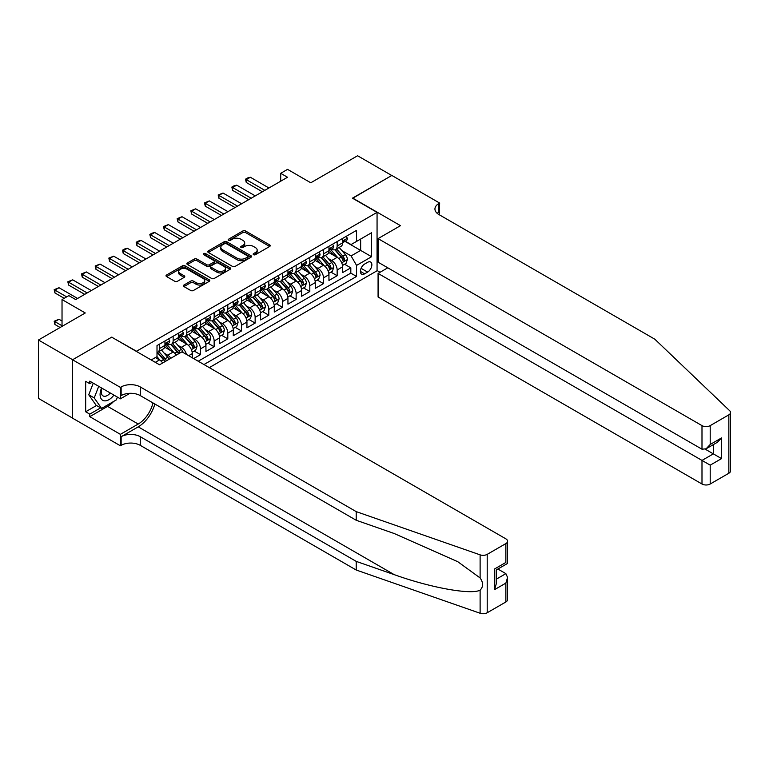 <?xml version="1.0" encoding="UTF-8"?>
<svg xmlns="http://www.w3.org/2000/svg" width="769" height="769" viewBox="0 0 769 769"><rect width="100%" height="100%" fill="white"/><g stroke="black" fill="none" stroke-linecap="round" stroke-linejoin="round"><path stroke-width="1.15" d="M253.539 254.693A1.327 0.769 0 0 0 255.423 254.693L269.679 246.455A1.894 1.096 0 0 0 270.227 245.686A1.894 1.096 0 0 0 269.679 244.907L245.522 230.969A1.894 1.096 0 0 0 242.841 230.969L228.595 239.197A1.327 0.769 0 0 0 228.201 239.736A1.327 0.769 0 0 0 228.595 240.284A1.327 0.769 0 0 0 230.469 240.284L232.315 239.217A6.075 3.509 0 0 1 240.899 239.217L242.908 240.38A6.075 3.509 0 0 1 244.686 242.86A6.075 3.509 0 0 1 242.908 245.34L241.062 246.397A1.327 0.769 0 0 0 240.678 246.945A1.327 0.769 0 0 0 241.062 247.483A1.327 0.769 0 0 0 242.946 247.483L244.792 246.416A6.075 3.509 0 0 1 253.376 246.416L255.385 247.58A6.075 3.509 0 0 1 257.163 250.06A6.075 3.509 0 0 1 255.385 252.54L253.539 253.607A1.327 0.769 0 0 0 253.155 254.145A1.327 0.769 0 0 0 253.539 254.693L253.539 253.607M183.954 285.03A1.894 1.096 0 0 0 183.397 285.808A1.894 1.096 0 0 0 183.954 286.577L190.722 290.49A1.894 1.096 0 0 0 193.413 290.49L209.235 281.348A1.894 1.096 0 0 0 209.793 280.579A1.894 1.096 0 0 0 209.235 279.801L185.089 265.863A1.894 1.096 0 0 0 182.407 265.863L166.575 275.004A1.894 1.096 0 0 0 166.017 275.773A1.894 1.096 0 0 0 166.575 276.552L174.765 281.271A1.894 1.096 0 0 0 177.447 281.271L184.224 277.359A1.894 1.096 0 0 0 184.771 276.59A1.894 1.096 0 0 0 184.224 275.811L180.157 273.466A5.075 2.932 0 0 1 178.677 271.399A5.075 2.932 0 0 1 181.811 268.689A5.075 2.932 0 0 1 187.338 269.323L203.237 278.503A5.075 2.932 0 0 1 204.717 280.579A5.075 2.932 0 0 1 201.593 283.28A5.075 2.932 0 0 1 196.057 282.646L193.413 281.118A1.894 1.096 0 0 0 190.722 281.118L183.954 285.03L183.954 286.577M111.909 337.283L136.517 351.25L377.06 212.369L352.452 198.171L391.748 175.486L357.585 155.751L310.772 182.782L287.539 169.363L280.704 173.313L287.539 177.255L75.689 299.564L68.864 295.623L62.029 299.564L62.029 326.392M111.909 337.043L72.622 359.729L38.45 340.004L85.263 312.973L62.029 299.564M232.449 266.401A1.894 1.096 0 0 0 235.131 266.401L250.963 257.259A1.894 1.096 0 0 0 251.521 256.49A1.894 1.096 0 0 0 250.963 255.712L226.817 241.774A1.894 1.096 0 0 0 224.125 241.774L208.303 250.915A1.894 1.096 0 0 0 207.745 251.684A1.894 1.096 0 0 0 208.303 252.463L232.449 266.401M204.198 254.972A1.327 0.769 0 0 1 205.554 255.164L205.554 253.587L230.104 267.756A1.894 1.096 0 0 1 230.652 268.535A1.894 1.096 0 0 1 230.104 269.304L214.272 278.445A1.894 1.096 0 0 1 211.59 278.445L187.434 264.507L187.434 262.96A1.894 1.096 0 0 0 186.886 263.729A1.894 1.096 0 0 0 187.434 264.507M187.434 262.96L194.211 259.047A1.894 1.096 0 0 1 196.893 259.047L206.688 264.699A1.894 1.096 0 0 0 209.37 264.699L213.869 262.104A1.894 1.096 0 0 0 214.426 261.325A1.894 1.096 0 0 0 213.869 260.556L203.67 254.664A1.327 0.769 0 0 1 203.285 254.126A1.327 0.769 0 0 1 204.102 253.414A1.327 0.769 0 0 1 205.554 253.587M72.546 418.086L38.45 398.4L38.45 340.004M193.644 358.585L200.478 354.644L194.259 351.048M191.577 337.428L195.009 339.408A7.728 4.46 60 0 1 200.478 348.886L205.938 345.723L205.938 351.481L214.147 346.752L207.928 343.157M205.246 329.536L208.678 331.526A7.728 4.46 60 0 1 214.147 340.994L219.607 337.831L219.607 343.599L227.807 338.86L221.587 335.265M218.915 321.653L222.347 323.634A7.728 4.46 60 0 1 227.807 333.102L233.276 329.939L233.276 335.707L241.476 330.968L235.256 327.383M232.574 313.762L236.006 315.742A7.728 4.46 60 0 1 241.476 325.21L246.945 322.057L246.945 327.815L255.145 323.076L248.925 319.491M246.243 305.87L249.675 307.85A7.728 4.46 60 0 1 255.145 317.318L260.614 314.165L260.614 319.923L268.814 315.184L262.594 311.599M259.912 297.978L263.344 299.958A7.728 4.46 60 0 1 268.814 309.426L274.283 306.273L274.283 312.031L282.483 307.292L276.263 303.707M273.581 290.086L277.013 292.066A7.728 4.46 60 0 1 282.483 301.535L287.942 298.382L287.942 304.139L296.142 299.41L289.932 295.815M287.25 282.194L290.682 284.174A7.728 4.46 60 0 1 296.142 293.643L301.611 290.49L301.611 296.248L309.811 291.518L303.592 287.923M300.919 274.302L304.351 276.282A7.728 4.46 60 0 1 309.811 285.751L315.28 282.598L315.28 288.356L323.48 283.626L317.261 280.031M314.579 266.41L318.01 268.4A7.728 4.46 60 0 1 323.48 277.869L328.949 274.706L328.949 280.464L337.149 275.735L337.149 269.977A7.728 4.46 -120 0 0 331.679 260.508L328.248 258.528M330.93 272.139L337.149 275.735M162.672 362.968A7.728 4.46 -120 0 0 159.471 359.93L155.376 357.556M176.341 355.076A7.728 4.46 -120 0 0 173.14 352.039L164.691 347.155M170.872 358.239A7.728 4.46 60 0 0 167.671 355.191L164.239 353.211M192.279 357.796L192.279 353.615A7.728 4.46 -120 0 0 186.809 344.147L178.36 339.264M186.483 354.451A7.728 4.46 60 0 0 181.34 347.3L177.908 345.319M205.938 345.723A7.728 4.46 -120 0 0 200.478 336.255L192.019 331.372M219.607 337.831A7.728 4.46 -120 0 0 214.147 328.363L205.688 323.489M233.276 329.939A7.728 4.46 -120 0 0 227.807 320.471L219.357 315.598M246.945 322.057A7.728 4.46 -120 0 0 241.476 312.579L233.026 307.706M260.614 314.165A7.728 4.46 -120 0 0 255.145 304.697L246.695 299.814M274.283 306.273A7.728 4.46 -120 0 0 268.814 296.805L260.364 291.922M287.942 298.382A7.728 4.46 -120 0 0 282.483 288.913L274.024 284.03M301.611 290.49A7.728 4.46 -120 0 0 296.142 281.021L287.693 276.138M315.28 282.598A7.728 4.46 -120 0 0 309.811 273.13L301.361 268.246M328.949 274.706A7.728 4.46 -120 0 0 323.48 265.238L315.03 260.364M367.63 262.316L364.621 264.055A5.989 3.461 120 0 0 360.709 269.333A5.989 3.461 120 0 0 361.622 274.139A5.989 3.461 120 0 0 364.621 273.841L367.63 272.101A5.989 3.461 120 0 0 371.542 266.824A5.989 3.461 120 0 0 370.62 262.027A5.989 3.461 120 0 0 367.63 262.316M209.293 367.62L377.06 270.765L377.06 212.369M203.958 364.544L356.556 276.446L356.556 265.401L351.087 255.933L341.917 250.636M151.205 359.969L157.011 356.614L157.011 345.569L356.556 230.364L356.556 241.408L371.59 232.728L371.59 256.721L356.556 265.401M167.604 343.791L167.671 343.83A7.728 4.46 60 0 0 171.535 344.214L177.005 341.061A7.728 4.46 -120 0 0 178.61 337.514L178.61 333.102M181.273 335.899L181.34 335.938A7.728 4.46 60 0 0 185.204 336.322L190.674 333.169A7.728 4.46 -120 0 0 192.279 329.632L192.279 325.21M194.942 328.007L195.009 328.046A7.728 4.46 60 0 0 198.873 328.43L204.343 325.277A7.728 4.46 -120 0 0 205.938 321.74L205.938 317.318M208.601 320.115L208.678 320.154A7.728 4.46 60 0 0 212.542 320.538L218.012 317.386A7.728 4.46 -120 0 0 219.607 313.848L219.607 309.426M222.27 312.224L222.347 312.272A7.728 4.46 60 0 0 226.211 312.647L231.671 309.494A7.728 4.46 -120 0 0 233.276 305.956L233.276 301.535M235.939 304.332L236.006 304.38A7.728 4.46 60 0 0 239.88 304.764L245.34 301.602A7.728 4.46 -120 0 0 246.945 298.064L246.945 293.643M249.608 296.45L249.675 296.488A7.728 4.46 60 0 0 253.539 296.872L259.009 293.71A7.728 4.46 -120 0 0 260.614 290.173L260.614 285.751M263.277 288.558L263.344 288.596A7.728 4.46 60 0 0 267.208 288.981L272.678 285.818A7.728 4.46 -120 0 0 274.283 282.281L274.283 277.869M276.936 280.666L277.013 280.704A7.728 4.46 60 0 0 280.877 281.089L286.347 277.936A7.728 4.46 -120 0 0 287.942 274.389L287.942 269.977M290.605 272.774L290.682 272.812A7.728 4.46 60 0 0 294.546 273.197L300.016 270.044A7.728 4.46 -120 0 0 301.611 266.497L301.611 262.085M304.274 264.882L304.351 264.921A7.728 4.46 60 0 0 308.215 265.305L313.675 262.152A7.728 4.46 -120 0 0 315.28 258.615L315.28 254.193M317.943 256.99L318.01 257.029A7.728 4.46 60 0 0 321.884 257.413L327.344 254.26A7.728 4.46 -120 0 0 328.949 250.723L328.949 246.301M198.219 361.228L350.818 273.13L350.818 267.843L342.618 272.582L342.618 266.814A7.728 4.46 -120 0 0 337.149 257.346L328.699 252.472M331.612 249.098L331.679 249.146A7.728 4.46 -120 0 0 335.544 249.521A7.728 4.46 -120 0 0 337.149 245.984L337.149 241.562M335.544 249.521L341.013 246.368A7.728 4.46 -120 0 0 342.618 242.831L342.618 238.409M159.471 344.147L159.471 348.568A7.728 4.46 60 0 1 157.876 352.106A7.728 4.46 60 0 1 157.011 352.413M157.876 352.106L163.336 348.943A7.728 4.46 -120 0 0 164.941 345.406L164.941 340.994M173.14 336.255L173.14 340.677A7.728 4.46 60 0 1 171.535 344.214M186.809 328.363L186.809 332.785A7.728 4.46 60 0 1 185.204 336.322M200.478 320.471L200.478 324.893A7.728 4.46 60 0 1 198.873 328.43M214.147 312.579L214.147 317.001A7.728 4.46 60 0 1 212.542 320.538M227.807 304.697L227.807 309.109A7.728 4.46 60 0 1 226.211 312.647M241.476 296.805L241.476 301.217A7.728 4.46 60 0 1 239.88 304.764M255.145 288.913L255.145 293.325A7.728 4.46 60 0 1 253.539 296.872M268.814 281.021L268.814 285.443A7.728 4.46 60 0 1 267.208 288.981M282.483 273.13L282.483 277.551A7.728 4.46 60 0 1 280.877 281.089M296.142 265.238L296.142 269.659A7.728 4.46 60 0 1 294.546 273.197M309.811 257.346L309.811 261.768A7.728 4.46 60 0 1 308.215 265.305M323.48 249.454L323.48 253.876A7.728 4.46 60 0 1 321.884 257.413M323.48 277.869L323.48 283.626M309.811 285.751L309.811 291.518M296.142 293.643L296.142 299.41M282.483 301.535L282.483 307.292M268.814 309.426L268.814 315.184M255.145 317.318L255.145 323.076M241.476 325.21L241.476 330.968M227.807 333.102L227.807 338.86M214.147 340.994L214.147 346.752M200.478 348.886L200.478 354.644M351.087 255.933L360.651 250.406L360.651 239.044L371.59 232.728M345.002 241.37L371.59 256.721M345.281 241.206L351.087 244.561L356.556 241.408M280.704 173.313L280.704 181.205M344.599 264.257L350.818 267.843M350.818 273.13L356.556 276.446M254.078 254.875L255.385 254.116A6.075 3.509 0 0 0 257.163 251.636L257.163 250.06M244.686 242.86L244.686 244.436A6.075 3.509 0 0 1 242.908 246.916L241.601 247.676M269.65 246.474L245.522 232.546A1.894 1.096 0 0 0 242.841 232.546L229.124 240.466M250.934 257.279L226.817 243.35A1.894 1.096 0 0 0 224.125 243.35L208.322 252.472L208.303 250.915M247.608 257.029A1.327 0.769 0 0 0 247.993 256.49A1.327 0.769 0 0 0 247.608 255.942L226.413 243.706A1.327 0.769 0 0 0 224.529 243.706L222.587 244.83A6.075 3.509 0 0 0 220.809 247.31A6.075 3.509 0 0 0 222.587 249.79L237.073 258.153A6.075 3.509 0 0 0 245.657 258.153L247.608 257.029L247.608 258.605A1.327 0.769 0 0 0 247.993 258.067L247.993 256.49M220.809 247.31L220.809 248.887A6.075 3.509 0 0 0 222.587 251.367L222.587 249.79M247.608 258.605L245.657 259.73A6.075 3.509 0 0 1 237.073 259.73L222.587 251.367M187.463 264.517L194.211 260.624L194.211 259.047M214.426 261.325L214.426 262.911A1.894 1.096 0 0 1 213.869 263.68L209.37 266.276A1.894 1.096 0 0 1 206.688 266.276L196.893 260.624A1.894 1.096 0 0 0 194.211 260.624M205.554 255.164L230.075 269.323M216.848 270.563A5.075 2.932 0 0 0 222.385 271.197A5.075 2.932 0 0 0 225.519 268.496A5.075 2.932 0 0 0 224.029 266.42L218.425 263.19A1.894 1.096 0 0 0 215.743 263.19L211.254 265.786A1.894 1.096 0 0 0 210.696 266.555A1.894 1.096 0 0 0 211.254 267.333L216.848 270.563L216.848 272.139A5.075 2.932 0 0 0 222.385 272.784A5.075 2.932 0 0 0 225.519 270.073L225.519 268.496M210.696 266.555L210.696 268.141A1.894 1.096 0 0 0 211.254 268.91L211.254 267.333M216.848 272.139L211.254 268.91M204.717 280.579L204.717 282.156A5.075 2.932 0 0 1 201.593 284.866A5.075 2.932 0 0 1 196.057 284.222L193.413 282.694A1.894 1.096 0 0 0 190.722 282.694L183.974 286.597M178.677 271.399L178.677 272.976A5.075 2.932 0 0 0 180.157 275.052L180.157 273.466M184.195 277.378L180.157 275.052M209.235 279.801L209.235 281.348L185.089 267.439A1.894 1.096 0 0 0 182.407 267.439L166.604 276.561L166.575 275.004M342.503 265.459L346.031 263.421L347.396 259.48A5.123 2.961 -120 0 0 345.406 254.674L339.158 247.435M337.908 257.846L330.766 249.589M333.842 255.443L329.699 250.646A12.275 7.084 -120 0 0 329.324 250.223M334.851 249.8L341.167 257.115A5.123 2.961 60 0 1 342.993 260.643C343.762 261.671 344.31 261.354 344.637 259.701A5.123 2.961 -120 0 0 342.811 256.173L336.562 248.935M335.226 249.685L342.013 257.538A2.605 1.509 60 0 1 342.666 258.557L344.637 259.701M342.993 260.643L343.368 261.249M346.233 236.323L347.396 238.332A5.123 2.961 60 0 1 346.338 240.601L343.743 242.1A5.123 2.961 -120 0 0 344.637 240.918L344.522 240.466M342.782 242.341L342.811 242.341A5.123 2.961 -120 0 0 343.743 242.1M343.974 240.534L344.637 240.918C344.31 240.149 343.762 240.457 342.993 241.86A5.123 2.961 60 0 1 342.618 242.591M264.844 190.356L246.263 179.629L246.263 182.464L245.513 179.187L247.56 178.004L250.358 177.255L268.948 187.992M262.392 191.779L246.263 182.464M250.358 177.255L246.263 179.629L245.513 179.187M101.585 387.97A12.564 7.257 120 0 0 104.536 400.851A12.564 7.257 120 0 0 113.908 395.083M102.008 388.22A8.603 4.97 120 0 0 103.056 395.91A8.603 4.97 120 0 0 104.315 396.304A8.603 4.97 120 0 0 110.246 392.978M117.426 397.121L116.35 399.899L101.595 408.416L96.125 405.263L88.752 394.766L93.251 383.164M101.595 408.416L94.222 397.919L98.72 386.317M88.752 394.766L94.222 397.919M387.787 267.804L378.079 273.408L378.079 296.997L701.991 484.009L701.991 460.42L713.344 453.864L713.344 444.626M378.079 273.408L710.2 465.149L710.2 484.009L728.849 473.243L728.849 414.847A5.796 3.345 0 0 0 730.55 412.482A5.796 3.345 0 0 0 729.714 410.752L654.842 339.216L438.897 214.541A13.534 7.815 180 0 1 434.937 209.014A13.534 7.815 180 0 1 438.897 203.497L439.657 203.064L391.815 175.438L352.663 198.287M352.663 198.046L400.495 225.663L378.079 238.611L701.991 425.622A5.796 3.345 0 0 0 710.2 425.622L728.849 414.847M439.657 203.064L439.243 214.734M377.06 270.525L380.059 272.264M378.079 238.611L378.079 262.2L701.991 449.211L701.991 425.622M730.55 412.482L730.55 470.868A5.796 3.345 180 0 1 728.849 473.243M710.2 484.009A5.796 3.345 180 0 1 701.991 484.009M437.196 213.34A13.534 7.815 180 0 1 438.897 212.138L438.897 203.497M705.279 449.211L721.543 458.603L710.2 465.149M710.2 425.622L710.2 444.472L706.096 448.808L701.991 449.211M710.2 444.472L721.543 437.926L717.439 442.252L706.096 448.808M505.867 601.973L505.867 583.113L507.569 577.404L507.569 599.609A5.796 3.345 180 0 1 505.867 601.973L487.21 612.749A5.796 3.345 180 0 1 480.116 613.249L356.21 570.021L356.21 561.38L140.275 436.705A13.534 7.815 -0 0 0 121.137 436.705L138.218 426.843A25.175 14.534 120 0 0 154.857 404.013M356.21 561.38L394.209 574.635C430.515 587.718 471.089 595.052 480.116 590.15C483.403 586.785 483.403 582.71 480.116 577.942L457.824 561.735L394.209 533.523L356.21 520.267L140.275 395.593A13.534 7.815 -0 0 0 121.137 395.593L121.137 386.951L120.387 387.384L72.546 359.767L111.707 337.158L159.539 364.785L181.955 351.837L505.867 538.848A5.796 3.345 -0 0 1 507.569 541.213A5.796 3.345 -0 0 1 505.867 543.587L487.21 554.353L487.21 612.749M356.21 570.021L140.275 445.347A13.534 7.815 -0 0 0 121.137 445.347L120.387 445.78L72.546 418.163L72.546 359.767M356.21 520.267L356.21 511.625L140.275 386.951A13.534 7.815 -0 0 0 121.137 386.951M480.116 577.942L480.116 554.853L356.21 511.625M113.629 401.466A21.743 12.554 -60 0 1 107.602 406.368L89.771 416.663L89.771 414.135L100.643 407.858M91.953 382.414L89.771 383.683L85.667 381.309L85.667 411.771L89.771 414.135M89.771 383.683L89.771 381.155L120.387 398.832L120.387 387.384M120.387 445.78L120.387 434.341L138.218 424.036A21.743 12.554 120 0 0 152.944 402.908M89.771 416.663L120.387 434.341M497.86 569.022L505.867 573.645L507.569 577.404M129.932 393.315L120.387 398.832M480.116 554.853A5.796 3.345 -0 0 0 487.21 554.353M85.667 411.771L96.538 405.494M505.867 583.113L494.525 589.669L496.226 583.95L496.226 569.973L507.569 563.427L507.569 541.213M494.525 589.669L494.525 568.993C496.736 570.271 496.736 570.271 494.525 568.993L505.867 562.447C508.078 563.715 508.078 563.715 505.867 562.447L505.867 543.587M328.834 273.351L332.362 271.313L333.727 267.372A5.123 2.961 -120 0 0 331.737 262.556L325.489 255.327M324.239 265.738L317.107 257.48M320.183 263.334L316.04 258.538A12.275 7.084 -120 0 0 315.655 258.105M321.182 257.692L327.498 265.007A5.123 2.961 60 0 1 329.324 268.535C330.093 269.563 330.641 269.246 330.968 267.583A5.123 2.961 -120 0 0 329.142 264.055L322.893 256.827M321.557 257.577L328.344 265.43A2.605 1.509 60 0 1 328.997 266.449L330.968 267.583M329.324 268.535L329.699 269.14M315.165 281.243L318.693 279.205L320.067 275.264A5.123 2.961 -120 0 0 318.068 270.448L311.82 263.219M310.57 273.629L303.438 265.363M306.514 271.226L302.371 266.43A12.275 7.084 -120 0 0 301.986 265.997M307.513 265.584L313.829 272.899A5.123 2.961 60 0 1 315.655 276.427C316.424 277.455 316.972 277.138 317.299 275.475A5.123 2.961 -120 0 0 315.473 271.947L309.225 264.719M307.888 265.468L314.675 273.322A2.605 1.509 60 0 1 315.328 274.341L317.299 275.475M315.655 276.427L316.03 277.032M301.496 289.134L305.033 287.097L306.398 283.155A5.123 2.961 -120 0 0 304.399 278.34L298.161 271.111M296.901 281.521L289.769 273.255M292.845 279.118L288.702 274.322A12.275 7.084 -120 0 0 288.317 273.889M293.845 273.476L300.16 280.791A5.123 2.961 60 0 1 301.986 284.319C302.765 285.347 303.303 285.03 303.63 283.367A5.123 2.961 -120 0 0 301.804 279.839L295.556 272.611M294.219 273.36L301.006 281.214A2.605 1.509 60 0 1 301.659 282.233L303.63 283.367M301.986 284.319L302.361 284.924M287.827 297.026L291.364 294.988L292.729 291.038A5.123 2.961 -120 0 0 290.73 286.231L284.492 279.003M283.242 289.413L276.1 281.146M279.176 287L275.033 282.213A12.275 7.084 -120 0 0 274.658 281.781M280.185 281.367L286.501 288.683A5.123 2.961 60 0 1 288.327 292.21C289.096 293.239 289.644 292.922 289.961 291.259A5.123 2.961 -120 0 0 288.135 287.731L281.896 280.502M280.55 281.243L287.337 289.106A2.605 1.509 60 0 1 288 290.124L289.961 291.259M288.327 292.21L288.692 292.816M332.573 244.206L333.727 246.224A5.123 2.961 60 0 1 332.669 248.493L330.074 249.992A5.123 2.961 -120 0 0 330.968 248.81L330.862 248.349M329.122 250.223L329.142 250.223A5.123 2.961 -120 0 0 330.074 249.992M330.305 248.425L330.968 248.81C330.641 248.031 330.093 248.349 329.324 249.752A5.123 2.961 60 0 1 328.949 250.483M251.184 198.248L232.594 187.511L232.594 190.356L231.844 187.078L233.891 185.896L236.698 185.146L255.279 195.884M248.723 199.671L232.594 190.356M236.698 185.146L232.594 187.511L231.844 187.078M318.904 252.097L320.067 254.116A5.123 2.961 60 0 1 319 256.375L316.405 257.875A5.123 2.961 -120 0 0 317.299 256.702L317.193 256.24M315.453 258.115L315.473 258.115A5.123 2.961 -120 0 0 316.405 257.875M316.636 256.317L317.299 256.702C316.972 255.923 316.434 256.24 315.655 257.644A5.123 2.961 60 0 1 315.28 258.374M237.515 206.14L218.925 195.403L218.925 198.248L218.175 194.97L223.029 193.038L241.61 203.766M235.054 207.553L218.925 198.248M223.029 193.038L218.925 195.403L218.175 194.97M305.235 259.989L306.398 262.008A5.123 2.961 60 0 1 305.331 264.267L302.736 265.766A5.123 2.961 -120 0 0 303.63 264.594L303.524 264.132M301.784 266.007L301.804 266.007A5.123 2.961 -120 0 0 302.736 265.766M302.967 264.209L303.63 264.594C303.313 263.815 302.765 264.132 301.986 265.536A5.123 2.961 60 0 1 301.611 266.266M223.846 214.032L205.256 203.295L205.256 206.14L204.506 202.862L209.36 200.93L227.951 211.658M221.385 215.445L205.256 206.14M209.36 200.93L205.256 203.295L204.506 202.862M291.566 267.881L292.729 269.89A5.123 2.961 60 0 1 291.672 272.159L289.067 273.658A5.123 2.961 -120 0 0 289.961 272.476L289.855 272.024M288.115 273.899L288.135 273.899A5.123 2.961 -120 0 0 289.067 273.658M289.298 272.101L289.961 272.476C289.644 271.707 289.096 272.024 288.327 273.428A5.123 2.961 60 0 1 287.942 274.158M210.177 221.914L191.596 211.187L191.596 214.032L190.837 210.754L195.691 208.822L214.282 219.55M207.717 223.337L191.596 214.032M195.691 208.822L191.596 211.187L190.837 210.754M274.168 304.918L277.696 302.88L279.06 298.93A5.123 2.961 -120 0 0 277.071 294.123L270.823 286.895M269.573 297.305L262.431 289.038M265.507 294.892L261.364 290.096A12.275 7.084 -120 0 0 260.989 289.673M266.516 289.259L272.832 296.565A5.123 2.961 60 0 1 274.658 300.102C275.427 301.131 275.975 300.814 276.292 299.151A5.123 2.961 -120 0 0 274.466 295.623L268.227 288.394M266.881 289.134L273.668 296.997A2.605 1.509 60 0 1 274.331 298.016L276.292 299.151M274.658 300.102L275.033 300.708M277.897 275.773L279.06 277.782A5.123 2.961 60 0 1 278.003 280.051L275.408 281.55A5.123 2.961 -120 0 0 276.292 280.368L276.186 279.916M274.446 281.79L274.466 281.79A5.123 2.961 -120 0 0 275.408 281.55M275.638 279.993L276.292 280.368C275.975 279.599 275.427 279.916 274.658 281.319A5.123 2.961 60 0 1 274.283 282.05M196.508 229.806L177.927 219.078L177.927 221.914L177.168 218.646L182.022 216.714L200.613 227.441M194.048 231.229L177.927 221.914M182.022 216.714L177.927 219.078L177.168 218.646M260.499 312.81L264.027 310.772L265.392 306.821A5.123 2.961 -120 0 0 263.402 302.015L257.154 294.787M255.904 305.197L248.772 296.93M251.838 302.784L247.705 297.988A12.275 7.084 -120 0 0 247.32 297.565M252.847 297.151L259.163 304.457A5.123 2.961 60 0 1 260.989 307.984C261.758 309.023 262.306 308.705 262.633 307.042A5.123 2.961 -120 0 0 260.806 303.515L254.558 296.286M253.222 297.026L260.009 304.889A2.605 1.509 60 0 1 260.662 305.908L262.633 307.042M260.989 307.984L261.364 308.6M264.228 283.665L265.392 285.674A5.123 2.961 60 0 1 264.334 287.942L261.739 289.442A5.123 2.961 -120 0 0 262.633 288.26L262.517 287.808M260.778 289.682L260.806 289.682A5.123 2.961 -120 0 0 261.739 289.442M261.969 287.875L262.633 288.26C262.306 287.491 261.758 287.808 260.989 289.211A5.123 2.961 60 0 1 260.614 289.932M182.849 237.698L164.258 226.97L164.258 229.806L163.509 226.538L168.353 224.606L186.944 235.333M180.388 239.121L164.258 229.806M168.353 224.606L164.258 226.97L163.509 226.538M246.83 320.702L250.358 318.664L251.723 314.713A5.123 2.961 -120 0 0 249.733 309.907L243.485 302.678M242.235 313.079L235.103 304.822M238.179 310.676L234.036 305.879A12.275 7.084 -120 0 0 233.651 305.456M239.178 305.033L245.494 312.349A5.123 2.961 60 0 1 247.32 315.876C248.089 316.905 248.637 316.597 248.964 314.934A5.123 2.961 -120 0 0 247.137 311.407L240.889 304.178M239.553 304.918L246.34 312.772A2.605 1.509 60 0 1 246.993 313.8L248.964 314.934M247.32 315.876L247.695 316.482M250.569 291.557L251.723 293.566A5.123 2.961 60 0 1 250.665 295.834L248.07 297.334A5.123 2.961 -120 0 0 248.964 296.152L248.858 295.7M247.118 297.574L247.137 297.574A5.123 2.961 -120 0 0 248.07 297.334M248.3 295.767L248.964 296.152C248.637 295.383 248.089 295.7 247.32 297.103A5.123 2.961 60 0 1 246.945 297.824M169.18 245.59L150.589 234.862L150.589 237.698L149.84 234.43L151.887 233.238L154.694 232.488L173.275 243.225M166.719 247.012L150.589 237.698M154.694 232.488L150.589 234.862L149.84 234.43M233.161 328.594L236.698 326.546L238.063 322.605A5.123 2.961 -120 0 0 236.064 317.799L229.825 310.561M228.566 320.971L221.434 312.714M224.51 318.568L220.367 313.771A12.275 7.084 -120 0 0 219.982 313.348M225.509 312.925L231.825 320.24A5.123 2.961 60 0 1 233.651 323.768C234.42 324.797 234.968 324.48 235.295 322.826A5.123 2.961 -120 0 0 233.468 319.298L227.22 312.06M225.884 312.81L232.671 320.663A2.605 1.509 60 0 1 233.324 321.692L235.295 322.826M233.651 323.768L234.026 324.374M236.9 299.449L238.063 301.458A5.123 2.961 60 0 1 236.996 303.726L234.401 305.226A5.123 2.961 -120 0 0 235.295 304.043L235.189 303.592M233.449 305.466L233.468 305.466A5.123 2.961 -120 0 0 234.401 305.226M234.632 303.659L235.295 304.043C234.968 303.274 234.43 303.582 233.651 304.985A5.123 2.961 60 0 1 233.276 305.716M155.511 253.482L136.92 242.754L136.92 245.59L136.171 242.312L138.218 241.13L141.025 240.38L159.606 251.117M153.05 254.904L136.92 245.59M141.025 240.38L136.92 242.754L136.171 242.312M219.492 336.476L223.029 334.438L224.394 330.497A5.123 2.961 -120 0 0 222.395 325.691L216.156 318.453M214.907 328.863L207.765 320.606M210.841 326.46L206.698 321.663A12.275 7.084 -120 0 0 206.323 321.24M211.84 320.817L218.165 328.132A5.123 2.961 60 0 1 219.992 331.66C220.761 332.689 221.299 332.371 221.626 330.718A5.123 2.961 -120 0 0 219.799 327.181L213.561 319.952M212.215 320.702L219.002 328.555A2.605 1.509 60 0 1 219.665 329.574L221.626 330.718M219.992 331.66L220.357 332.266M223.231 307.34L224.394 309.349A5.123 2.961 60 0 1 223.337 311.618L220.732 313.118A5.123 2.961 -120 0 0 221.626 311.935L221.52 311.483M219.78 313.358L219.799 313.358A5.123 2.961 -120 0 0 220.732 313.118M220.963 311.551L221.626 311.935C221.309 311.166 220.761 311.474 219.992 312.877A5.123 2.961 60 0 1 219.607 313.608M141.842 261.373L123.251 250.636L123.251 253.482L122.502 250.204L124.549 249.021L127.356 248.272L145.947 259.009M139.381 262.796L123.251 253.482M127.356 248.272L123.251 250.636L122.502 250.204M205.823 344.368L209.36 342.33L210.725 338.389A5.123 2.961 -120 0 0 208.726 333.573L202.487 326.344M201.238 336.755L194.096 328.488M197.172 334.352L193.029 329.555A12.275 7.084 -120 0 0 192.654 329.122M198.181 328.709L204.496 336.024A5.123 2.961 60 0 1 206.323 339.552C207.092 340.58 207.64 340.263 207.957 338.6A5.123 2.961 -120 0 0 206.13 335.073L199.892 327.844M198.546 328.594L205.333 336.447A2.605 1.509 60 0 1 205.996 337.466L207.957 338.6M206.323 339.552L206.688 340.158M209.562 315.223L210.725 317.241A5.123 2.961 60 0 1 209.668 319.5L207.072 321A5.123 2.961 -120 0 0 207.957 319.827L207.851 319.366M206.111 321.24L206.13 321.24A5.123 2.961 -120 0 0 207.072 321M207.303 319.443L207.957 319.827C207.64 319.048 207.092 319.366 206.323 320.769A5.123 2.961 60 0 1 205.938 321.5M128.173 269.265L109.592 258.528L109.592 261.373L108.833 258.096L113.687 256.164L132.278 266.901M125.712 270.688L109.592 261.373M113.687 256.164L109.592 258.528L108.833 258.096M192.163 352.26L195.691 350.222L197.056 346.281A5.123 2.961 -120 0 0 195.066 341.465L188.818 334.236M187.569 344.647L180.427 336.38M183.503 342.243L179.36 337.447A12.275 7.084 -120 0 0 178.985 337.014M184.512 336.601L190.827 343.916A5.123 2.961 60 0 1 192.654 347.444C193.423 348.472 193.971 348.155 194.297 346.492A5.123 2.961 -120 0 0 192.471 342.964L186.223 335.736M184.877 336.486L191.673 344.339A2.605 1.509 60 0 1 192.327 345.358L194.297 346.492M192.654 347.444L193.029 348.049M195.893 323.115L197.056 325.133A5.123 2.961 60 0 1 195.999 327.392L193.404 328.892A5.123 2.961 -120 0 0 194.297 327.719L194.182 327.258M192.442 329.132L192.471 329.132A5.123 2.961 -120 0 0 193.404 328.892M193.634 327.334L194.297 327.719C193.971 326.94 193.423 327.258 192.654 328.661A5.123 2.961 60 0 1 192.279 329.392M114.504 277.157L95.923 266.42L95.923 269.265L95.173 265.987L100.018 264.055L118.609 274.783M112.043 278.57L95.923 269.265M100.018 264.055L95.923 266.42L95.173 265.987M183.128 352.51A5.123 2.961 -120 0 0 181.397 349.357L175.149 342.128M173.9 352.538L166.767 344.272M169.843 350.135L165.7 345.339A12.275 7.084 -120 0 0 165.316 344.906M180.109 352.904A5.123 2.961 -120 0 0 178.802 350.856L172.554 343.628M171.218 344.368L178.004 352.231A2.605 1.509 60 0 1 178.658 353.25L179.081 353.5M170.843 344.493L177.158 351.808A5.123 2.961 60 0 1 178.466 353.855M182.234 331.006L183.387 333.015A5.123 2.961 60 0 1 182.33 335.284L179.735 336.784A5.123 2.961 -120 0 0 180.628 335.601L180.513 335.149M178.783 337.024L178.802 337.024A5.123 2.961 -120 0 0 179.735 336.784M179.965 335.226L180.628 335.601C180.302 334.832 179.754 335.149 178.985 336.553A5.123 2.961 60 0 1 178.61 337.283M100.845 285.049L82.254 274.312L82.254 277.157L81.504 273.879L86.349 271.947L104.94 282.675M98.384 286.462L82.254 277.157M86.349 271.947L82.254 274.312L81.504 273.879M169.036 359.296A5.123 2.961 -120 0 0 167.729 357.249L161.48 350.02M160.231 360.43L156.963 356.643M156.174 358.018L155.636 357.402M166.44 360.796A5.123 2.961 -120 0 0 165.133 358.748L158.885 351.52M157.549 352.26L164.335 360.123A2.605 1.509 60 0 1 164.989 361.142L165.422 361.392M157.174 352.385L163.489 359.7A5.123 2.961 60 0 1 164.806 361.747M168.565 338.898L169.728 340.907A5.123 2.961 60 0 1 168.661 343.176L166.066 344.675A5.123 2.961 -120 0 0 166.96 343.493L166.854 343.041M165.114 344.916L165.133 344.916A5.123 2.961 -120 0 0 166.066 344.675M166.296 343.118L166.96 343.493C166.633 342.724 166.085 343.041 165.316 344.445A5.123 2.961 60 0 1 164.941 345.175M87.176 292.931L68.585 282.204L68.585 285.049L67.835 281.771L72.69 279.839L91.271 290.567M84.715 294.354L68.585 285.049M72.69 279.839L68.585 282.204L67.835 281.771M62.029 321.029L59.021 319.289L54.916 321.653L62.029 325.758M54.916 324.499L54.166 321.221L54.916 321.653L54.916 324.499L60.117 327.498M54.166 321.221L59.021 319.289M66.672 296.882L54.916 290.096L54.916 292.931L54.166 289.663L59.021 287.731L77.611 298.459M64.212 298.305L54.916 292.931M59.021 287.731L54.916 290.096L54.166 289.663M155.309 362.334L159.471 359.93M167.671 355.191L173.14 352.039M181.34 347.3L186.809 344.147M195.009 339.408L200.478 336.255M208.678 331.526L214.147 328.363M222.347 323.634L227.807 320.471M236.006 315.742L241.476 312.579M249.675 307.85L255.145 304.697M263.344 299.958L268.814 296.805M277.013 292.066L282.483 288.913M290.682 284.174L296.142 281.021M304.351 276.282L309.811 273.13M318.01 268.4L323.48 265.238M331.679 260.508L337.149 257.346M337.149 245.984L342.618 242.831M159.471 348.568L164.941 345.406M173.14 340.677L178.61 337.514M186.809 332.785L192.279 329.632M200.478 324.893L205.938 321.74M214.147 317.001L219.607 313.848M227.807 309.109L233.276 305.956M241.476 301.217L246.945 298.064M255.145 293.325L260.614 290.173M268.814 285.443L274.283 282.281M282.483 277.551L287.942 274.389M296.142 269.659L301.611 266.497M309.811 261.768L315.28 258.615M323.48 253.876L328.949 250.723M337.149 269.977L342.618 266.814M188.655 355.711L192.279 353.615M361.074 268.323L367.63 272.101M360.382 271.39L364.621 273.841M255.385 254.116L255.385 252.54M241.062 247.483L241.062 246.397M242.908 246.916L242.908 245.34M228.595 240.284L228.595 239.197M242.841 232.546L242.841 230.969M245.522 232.546L245.522 230.969M269.679 246.455L269.679 244.907M224.125 243.35L224.125 241.774M226.817 243.35L226.817 241.774M250.963 257.259L250.963 255.712M237.073 259.73L237.073 258.153M245.657 259.73L245.657 258.153M196.893 260.624L196.893 259.047M206.688 266.276L206.688 264.699M209.37 266.276L209.37 264.699M213.869 263.68L213.869 262.104M230.104 269.304L230.104 267.756M190.722 282.694L190.722 281.118M193.413 282.694L193.413 281.118M196.057 284.222L196.057 282.646M184.224 277.359L184.224 275.811M182.407 267.439L182.407 265.863M185.089 267.439L185.089 265.863M341.715 262.835L347.367 259.576M342.811 256.173L345.406 254.674M338.725 258.528L341.167 257.115M347.367 238.275L342.618 241.014M721.543 437.926L721.543 458.603M394.209 574.635L138.218 426.843M140.275 395.593L140.275 386.951M140.275 436.705L140.275 445.347M480.116 613.249L480.116 590.15M121.137 436.705L121.137 445.347M107.602 406.368L138.218 424.036M496.226 579.22L505.867 573.645M328.055 270.726L333.698 267.468M329.142 264.055L331.737 262.556M325.056 266.42L327.498 265.007M314.386 278.618L320.029 275.36M315.473 271.947L318.068 270.448M311.387 274.312L313.829 272.899M300.717 286.51L306.36 283.252M301.804 279.839L304.399 278.34M297.718 282.194L300.16 280.791M287.048 294.402L292.691 291.143M288.135 287.731L290.73 286.231M284.059 290.086L286.501 288.683M333.698 246.167L328.949 248.906M320.029 254.058L315.28 256.798M306.36 261.941L301.611 264.69M292.691 269.832L287.942 272.582M273.38 302.294L279.032 299.035M274.466 295.623L277.071 294.123M270.39 297.978L272.832 296.565M279.032 277.724L274.283 280.464M259.711 310.186L265.363 306.918M260.806 303.515L263.402 302.015M256.721 305.87L259.163 304.457M265.363 285.616L260.614 288.356M246.051 318.068L251.694 314.809M247.137 311.407L249.733 309.907M243.052 313.762L245.494 312.349M251.694 293.508L246.945 296.248M232.382 325.96L238.025 322.701M233.468 319.298L236.064 317.799M229.383 321.653L231.825 320.24M238.025 301.4L233.276 304.139M218.713 333.852L224.356 330.593M219.799 327.181L222.395 325.691M215.714 329.545L218.165 328.132M224.356 309.292L219.607 312.031M205.044 341.744L210.696 338.485M206.13 335.073L208.726 333.573M202.055 337.437L204.496 336.024M210.696 317.184L205.938 319.923M191.375 349.635L197.027 346.377M192.471 342.964L195.066 341.465M188.386 345.319L190.827 343.916M197.027 325.066L192.279 327.815M178.802 350.856L181.397 349.357M174.717 353.211L177.158 351.808M183.358 332.958L178.61 335.707M165.133 358.748L167.729 357.249M161.048 361.103L163.489 359.7M169.689 340.85L164.941 343.589"/></g></svg>
